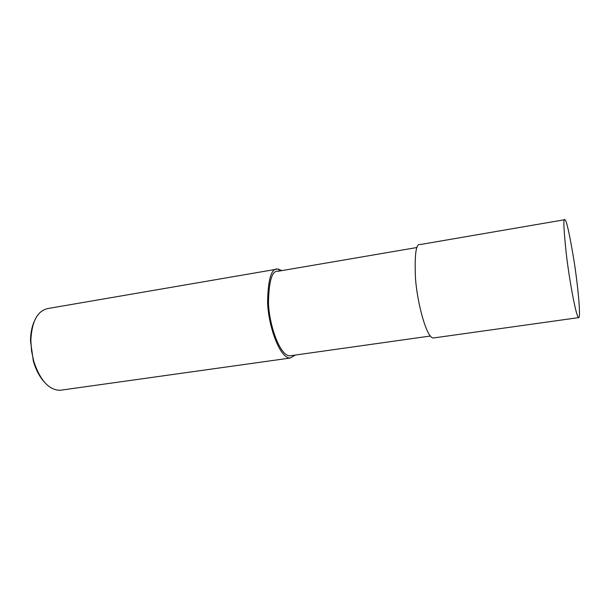 <?xml version="1.0" encoding="UTF-8"?>
<svg xmlns="http://www.w3.org/2000/svg" width="610" height="610" viewBox="0 0 610 610"><rect width="100%" height="100%" fill="white"/><g stroke="black" fill="none" stroke-linecap="round" stroke-linejoin="round"><path stroke-width="0.91" d="M44.202 381.898C39.536 376.69 35.914 369.805 33.359 361.234L30.5 340.853C30.591 333.434 31.811 327.021 34.137 321.63M61.976 390.026L59.871 390.316C48.808 389.881 40.115 380.259 33.802 361.455L31.552 350.971L30.843 340.38C31.819 321.058 37.667 310.414 48.403 308.439L277.657 269.04L282.041 270.581M295.217 355.073L290.131 358.055C279.708 358.444 268.118 325.45 267.592 301.897C268.072 279.029 271.427 268.08 277.657 269.04M565.15 219.958C566.682 221.125 569.542 234.103 573.72 258.907C577.693 283.513 581.185 318.565 578.57 317.635C576.076 316.842 569.244 279.494 566.286 253.821C563.663 229.085 563.183 217.709 564.845 219.684L565.15 219.958M578.57 317.635L433.222 338.001C426.527 337.833 417.149 302.705 415.471 278.099C414.487 254.294 416.043 243.108 420.13 244.557L564.845 219.684M430.309 336.034L289.887 355.821C279.967 356.187 268.972 324.817 268.476 302.461C268.926 280.752 272.121 270.352 278.038 271.267L417.034 247.492M278.846 269.132L279.098 271.084M33.802 361.455L33.359 361.234M30.843 340.38L30.5 340.853M59.871 390.316L290.131 358.055"/></g></svg>

